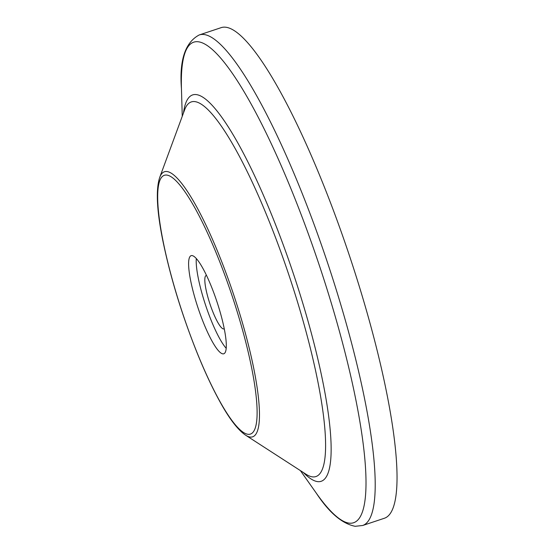 <?xml version="1.0" encoding="UTF-8"?>
<svg xmlns="http://www.w3.org/2000/svg" width="554" height="554" viewBox="0 0 554 554"><rect width="100%" height="100%" fill="white"/><g stroke="black" fill="none" stroke-linecap="round" stroke-linejoin="round"><path stroke-width="0.83" d="M362.711 525.483L384.538 518.205A258.524 49.735 -108.4 0 0 349.955 257.222A258.524 49.735 -108.4 0 0 221.004 27.7L199.177 34.978A258.524 49.735 -108.4 0 1 328.127 264.5A258.524 49.735 -108.4 0 1 362.711 525.483L355.183 526.3C342.13 523.724 329.187 512.706 316.355 493.24A253.136 48.697 -108.4 0 0 349.636 523.198A253.136 48.697 -108.4 0 0 299.451 210.132A253.136 48.697 -108.4 0 0 181.442 88.585C179.247 60.317 185.161 42.45 199.177 34.978M222.95 353.868A51.702 9.944 -108.4 0 0 223.809 353.777A51.702 9.944 -108.4 0 0 216.891 301.584A51.702 9.944 -108.4 0 0 191.102 255.678A51.702 9.944 -108.4 0 0 197.335 305.787A51.702 9.944 -108.4 0 0 222.95 353.868M196.31 258.593A51.702 9.944 -108.4 0 0 205.645 305.337A51.702 9.944 -108.4 0 0 226.226 348.327M206.483 275.421A28.157 5.415 -108.4 0 0 206.178 275.476A28.157 5.415 -108.4 0 0 209.571 302.768A28.157 5.415 -108.4 0 0 223.518 328.944A28.157 5.415 -108.4 0 0 223.989 328.896A28.157 5.415 -108.4 0 0 224.266 328.757M303.363 472.52A203.533 39.154 -108.4 0 0 317.961 481.661A203.533 39.154 -108.4 0 0 284.479 248.22A203.533 39.154 -108.4 0 0 183.485 112.954M245.561 435.153L305.947 474.189A197.369 37.97 -108.4 0 0 312.809 476.911A197.369 37.97 -108.4 0 0 284.874 263.24A197.369 37.97 -108.4 0 0 184.551 110.073L159.67 177.529C155.743 189.669 156.775 210.596 162.772 240.304C170.12 276.141 181.366 313.176 196.525 351.402C203.969 369.934 211.434 386.076 218.92 399.843C228.643 417.868 237.528 429.641 245.561 435.153A139.65 26.862 -108.4 0 0 250.415 437.078A139.65 26.862 -108.4 0 0 230.658 285.899A139.65 26.862 -108.4 0 0 159.67 177.529M248.317 434.322A136.36 26.232 -108.4 0 0 211.67 242.278A136.36 26.232 -108.4 0 0 162.384 237.59A136.36 26.232 -108.4 0 0 248.317 434.322M300.386 470.595L316.355 493.24M182.259 116.285L181.442 88.585"/></g></svg>
